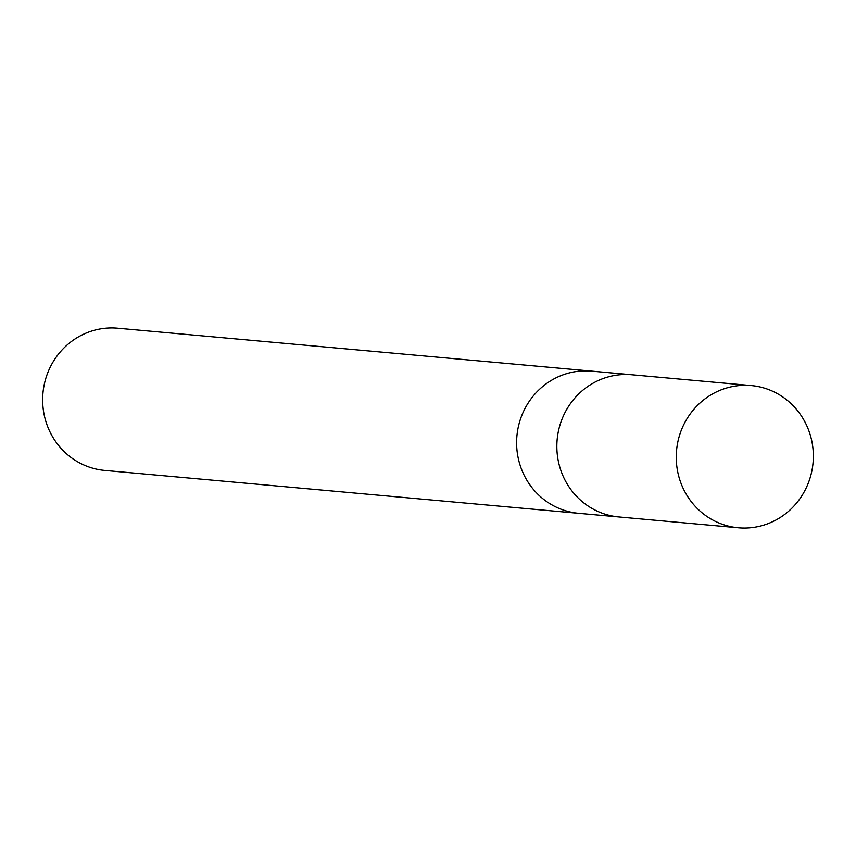 <?xml version="1.0" encoding="UTF-8"?>
<svg xmlns="http://www.w3.org/2000/svg" width="856" height="856" viewBox="0 0 856 856"><rect width="100%" height="100%" fill="white"/><g stroke="black" fill="none" stroke-linecap="round" stroke-linejoin="round"><path stroke-width="1.28" d="M592.127 371.172A71.39 68.523 95.2 0 0 591.592 371.119A71.39 68.523 95.2 0 0 587.772 370.894A71.39 68.523 95.2 0 0 516.757 438.037A71.39 68.523 95.2 0 0 578.72 513.322A71.39 68.523 95.2 0 0 579.255 513.375M632.359 374.81A71.39 68.523 95.2 0 0 631.814 374.768A71.39 68.523 95.2 0 0 627.994 374.532A71.39 68.523 95.2 0 0 556.988 441.675A71.39 68.523 95.2 0 0 618.942 516.96A71.39 68.523 95.2 0 0 619.487 517.013M113.816 327.987A71.39 68.523 95.2 0 0 42.8 395.14A71.39 68.523 95.2 0 0 104.764 470.425L578.72 513.322A71.39 68.523 95.2 0 1 516.757 438.037A71.39 68.523 95.2 0 1 587.772 370.883A71.39 68.523 95.2 0 1 591.592 371.119L117.636 328.223A71.39 68.523 95.2 0 0 113.816 327.987M591.592 371.119L631.814 374.768A71.39 68.523 95.2 0 0 627.994 374.532A71.39 68.523 95.2 0 0 556.988 441.675A71.39 68.523 95.2 0 0 618.942 516.96L578.72 513.322M747.416 385.339A71.39 68.523 95.2 0 0 676.4 452.482A71.39 68.523 95.2 0 0 738.364 527.778A71.39 68.523 95.2 0 0 742.184 528.013A71.39 68.523 95.2 0 0 813.2 460.86A71.39 68.523 95.2 0 0 751.236 385.575A71.39 68.523 95.2 0 0 747.416 385.339M618.942 516.96L738.364 527.778M631.814 374.768L751.236 385.575"/></g></svg>
